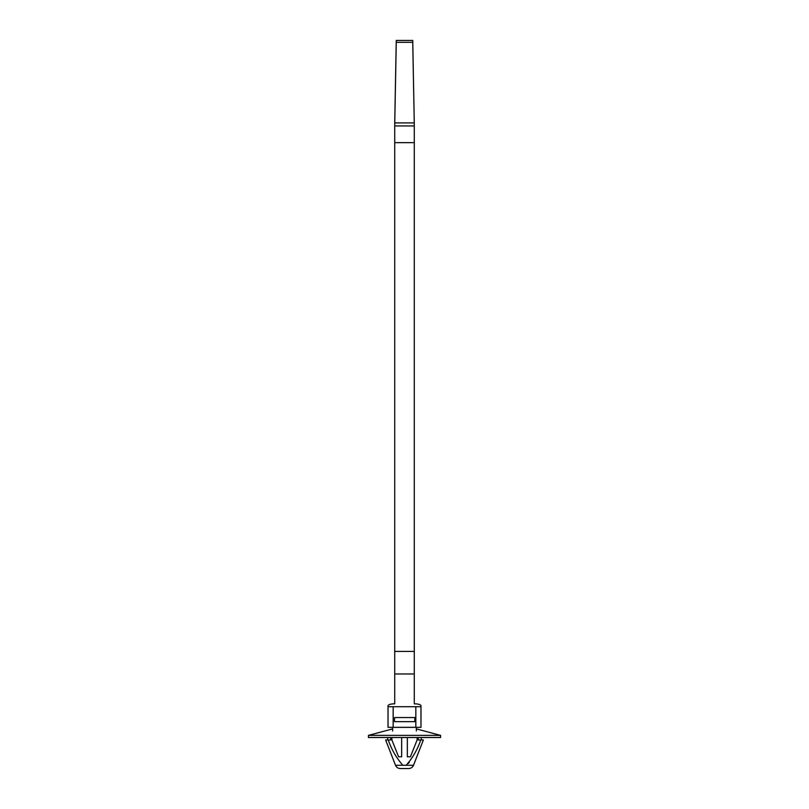 <?xml version="1.0" encoding="UTF-8"?>
<svg xmlns="http://www.w3.org/2000/svg" width="809" height="809" viewBox="0 0 809 809"><rect width="100%" height="100%" fill="white"/><g stroke="black" fill="none" stroke-linecap="round" stroke-linejoin="round"><path stroke-width="1.21" d="M414.289 125.941L394.711 125.941L396.258 42.301L412.742 42.301L414.289 124.02L414.289 703.86L415.836 703.86C419.022 704.133 420.731 704.75 420.983 705.711L420.983 727.331L388.017 727.331L388.017 706.722L393.164 706.722L393.164 727.331M415.836 727.331L415.836 706.722L393.164 706.722M414.805 717.543L394.509 717.543L394.509 721.658L414.805 721.658L414.805 717.543M394.711 125.941L394.711 703.86L393.164 703.86C389.989 704.133 388.269 704.75 388.017 705.711L388.017 706.722M412.742 42.301L412.742 40.45L396.258 40.45L394.711 124.02M396.258 42.301L396.258 40.45M412.742 40.45L414.289 124.02M414.289 142.637L394.711 142.637M414.289 651.427L394.711 651.427M415.836 706.722L420.983 706.722M409.273 762.412L408.373 763.484M390.727 737.515L390.676 739.962L388.239 739.962C391.495 749.488 396.359 757.922 402.821 765.263L406.108 765.304M401.668 737.515L401.668 756.769L398.574 756.769L391.88 739.962L391.88 737.515M402.821 765.263L395.49 765.263C396.42 767.347 398.018 768.439 400.293 768.55L408.707 768.55C410.972 768.429 412.57 767.336 413.51 765.263L406.179 765.263C412.651 757.932 417.515 749.498 420.761 739.962L418.324 739.962L418.273 737.515M407.332 737.515L407.332 756.769L410.426 756.769L417.12 739.962L417.12 737.515M413.51 765.263L423.36 739.962L420.761 739.962M388.239 739.962L385.64 739.962L395.49 765.263M416.352 727.331L416.352 731.012M440.571 735.381L368.429 735.381L368.429 737.515L440.571 737.515L440.571 735.381L416.352 728.889M414.269 122.907L394.731 122.907M414.289 673.978L394.711 673.978M421.297 737.515L421.297 739.962M387.703 737.515L387.703 739.962M392.648 727.331L392.648 731.012M392.648 728.889L368.429 735.381"/></g></svg>
